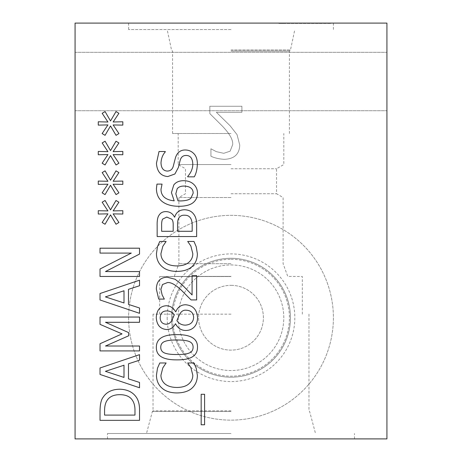 <?xml version="1.0" encoding="UTF-8"?>
<svg xmlns="http://www.w3.org/2000/svg" width="462" height="462" viewBox="0 0 462 462"><rect width="100%" height="100%" fill="white"/><g stroke="black" fill="none" stroke-linecap="round" stroke-linejoin="round"><path stroke-width="0.35" stroke-dasharray="2.31 1.73" d="M110.522 150.595L115.997 141.216L118.907 142.943L113.15 151.617L122.817 151.426L122.817 154.753L113.15 154.597L118.942 163.207L116.026 164.963L110.522 155.584L105.047 164.963L102.137 163.207L107.929 154.562L98.262 154.753L98.262 151.426L107.929 151.652L102.166 142.943L105.082 141.216L110.522 150.595M110.522 209.875L115.997 200.496L118.907 202.223L113.15 210.903L122.817 210.707L122.817 214.039L113.15 213.877L118.942 222.488L116.026 224.249L110.522 214.87L105.047 224.249L102.137 222.488L107.929 213.848L98.262 214.039L98.262 210.707L107.929 210.932L102.166 202.223L105.082 200.496L110.522 209.875M100.023 317.048L139.524 317.048L139.524 322.297L105.498 322.297L128.638 332.605L128.638 335.805L105.498 346.015L139.524 346.015L139.524 350.912L100.023 350.912L100.023 343.745L122.014 333.887L100.023 324.347L100.023 317.048M105.4 371.338L124.001 377.419L124.001 365.223L105.4 371.338M139.524 382.444L139.524 387.757L100.023 374.445L100.023 367.977L139.524 354.66L139.524 360.198L128.482 363.785L128.482 378.857L139.524 382.444M106.936 400.658C105.313 403.176 104.528 406.658 104.568 411.093L104.568 415.095L134.979 415.095L134.979 411.093C135.106 406.56 134.234 402.922 132.351 400.179C129.984 396.506 125.78 394.675 119.739 394.675C113.658 394.687 109.39 396.679 106.936 400.658M103.159 397.204C106.555 391.995 112.104 389.327 119.808 389.2C127.304 389.431 132.825 392.123 136.354 397.268C138.669 400.733 139.726 405.399 139.524 411.255L139.524 420.345L100.023 420.345L100.023 411.353C100.087 404.417 101.132 399.699 103.159 397.204M105.4 296.881L124.001 302.962L124.001 290.765L105.4 296.881M139.524 307.987L139.524 313.305L100.023 299.988L100.023 293.52L139.524 280.203L139.524 285.741L128.482 289.327L128.482 304.406L139.524 307.987M100.023 248.192L139.524 248.192L139.524 254.083L105.463 271.564L139.524 271.564L139.524 276.461L100.023 276.461L100.023 269L131.295 253.089L100.023 253.089L100.023 248.192M110.522 180.232L115.997 170.853L118.907 172.586L113.15 181.26L122.817 181.069L122.817 184.396L113.15 184.234L118.942 192.845L116.026 194.606L110.522 185.227L105.047 194.606L102.137 192.845L107.929 184.205L98.262 184.396L98.262 181.069L107.929 181.289L102.166 172.586L105.082 170.853L110.522 180.232M110.522 120.952L115.997 111.573L118.907 113.3L113.15 121.974L122.817 121.783L122.817 125.115L113.15 124.954L118.942 133.564L116.026 135.326L110.522 125.947L105.047 135.326L102.137 133.564L107.929 124.919L98.262 125.115L98.262 121.783L107.929 122.008L102.166 113.3L105.082 111.573L110.522 120.952M162.664 219.098C161.85 220.484 161.509 222.875 161.636 226.264L161.636 231.289L173.192 231.289L173.192 225.335C173.29 222.511 172.852 220.495 171.881 219.288L166.794 217.076L162.664 219.098M178.603 218.422C177.835 219.745 177.495 222.049 177.581 225.335L177.581 231.289L192.175 231.289L192.175 227.033C192.308 222.765 191.747 219.779 190.511 218.07C189.276 216.141 187.353 215.188 184.748 215.223C181.889 215.009 179.839 216.077 178.603 218.422M174.7 217.14C176.097 212.329 179.372 209.863 184.529 209.748C188.484 209.875 191.464 211.244 193.457 213.848C195.674 216.441 196.743 220.224 196.656 225.208L196.656 236.544L157.155 236.544L157.155 226.074C156.988 221.079 157.519 217.625 158.755 215.702C160.274 212.907 162.705 211.538 166.054 211.608C169.895 211.723 172.713 213.571 174.509 217.14L174.7 217.14M192.082 275.56L196.656 275.56L196.656 299.925L191.054 299.925L181.549 290.384C175.658 284.771 170.963 282.167 167.463 282.571L162.503 284.523L160.903 289.356L162.15 294.958L164.328 299.087L158.691 299.087L156.323 288.975C156.612 281.358 160.227 277.431 167.175 277.194L175.081 279.244L181.837 284.523L192.082 294.958L192.082 275.56M196.211 368.231L197.361 375.277C197.361 380.492 195.634 384.731 192.175 387.982C188.721 391.216 183.639 392.867 176.94 392.943C170.432 392.902 165.413 391.256 161.896 388.016C158.31 384.823 156.497 380.544 156.451 375.179L157.478 368.231L159.783 362.982L166.118 362.982L162.82 367.85L160.932 375.213C160.967 378.678 162.324 381.589 164.998 383.951C167.787 386.232 171.766 387.404 176.94 387.474C182.288 387.387 186.267 386.168 188.877 383.824C191.493 381.508 192.804 378.638 192.816 375.213L190.864 367.561L187.693 362.982L193.971 362.982L196.211 368.231M201.172 394.288L204.597 394.288L204.597 424.763L201.172 424.763L201.172 394.288M176.906 339.997C171.518 339.945 167.498 340.425 164.842 341.441C162.127 342.434 160.764 344.363 160.741 347.233C160.741 350.115 162.127 352.079 164.905 353.124C167.677 354.117 171.691 354.573 176.94 354.498C182.23 354.608 186.203 354.158 188.848 353.153C191.632 352.206 193.052 350.231 193.104 347.233C193.104 344.375 191.718 342.434 188.941 341.406C186.342 340.425 182.328 339.957 176.906 339.997M156.358 347.233C156.335 338.698 163.184 334.494 176.906 334.621C190.852 334.534 197.713 338.738 197.488 347.233C197.574 355.804 190.725 360.019 176.94 359.875C162.953 359.973 156.092 355.757 156.358 347.233M160.164 317.654C160.314 321.766 162.278 323.949 166.054 324.22C168.555 324.22 170.472 322.961 171.818 320.443L174.284 314.87C172.072 312.023 169.439 310.712 166.378 310.932C162.537 311.065 160.464 313.305 160.164 317.654M179.372 314.841L176.906 320.634C178.869 323.591 181.687 325.092 185.36 325.144C190.5 324.792 193.255 322.268 193.618 317.561C193.434 312.884 190.95 310.429 186.157 310.198C183.258 309.933 180.994 311.48 179.372 314.841M185.649 304.758C192.989 305.376 196.956 309.661 197.557 317.625C197.511 321.616 196.379 324.774 194.161 327.102C191.932 329.342 189.125 330.469 185.741 330.492C181.283 330.44 177.887 328.211 175.566 323.804L175.404 323.804C173.365 327.656 170.455 329.562 166.667 329.533C160.227 329.019 156.762 325.052 156.26 317.625C156.664 310.083 160.019 306.121 166.314 305.746C170.207 305.809 173.314 307.819 175.629 311.763L175.785 311.763C177.708 307.126 180.994 304.787 185.649 304.758M196.211 246.691L197.361 253.73C197.361 258.951 195.634 263.184 192.175 266.441C188.721 269.669 183.639 271.327 176.94 271.402C170.432 271.356 165.413 269.716 161.896 266.47C158.31 263.282 156.497 259.003 156.451 253.632L157.478 246.691L159.783 241.441L166.118 241.441L162.82 246.304L160.932 253.667C160.967 257.132 162.324 260.048 164.998 262.404C167.787 264.691 171.766 265.864 176.94 265.927C182.288 265.841 186.267 264.628 188.877 262.277C191.493 259.962 192.804 257.091 192.816 253.667L190.864 246.015L187.693 241.441L193.971 241.441L196.211 246.691M177.194 188.75L175.82 193.809L177.997 200.849L180.492 200.947C185.828 200.82 189.305 199.879 190.927 198.129L193.168 193.197C193.168 188.687 190.136 186.307 184.078 186.059C180.931 186.019 178.638 186.914 177.194 188.75M173.77 184.973C175.958 182.092 179.32 180.659 183.853 180.682C188.034 180.792 191.343 182.028 193.774 184.396C196.229 186.746 197.47 189.686 197.488 193.232C197.488 196.795 196.298 199.7 193.907 201.94C191.112 204.753 186.244 206.208 179.308 206.289C172.413 206.323 166.909 204.885 162.791 201.969C158.662 199.047 156.537 194.589 156.422 188.588L156.965 184.107L162.052 184.107L161.001 189.293C161.042 196.05 165.436 199.902 174.186 200.849L171.437 192.625L173.77 184.973M193.774 153.569C196.125 155.856 197.32 159.292 197.361 163.877C197.193 169.288 196.165 173.608 194.288 176.842L187.693 176.842L187.693 176.455C191.025 172.69 192.729 168.624 192.816 164.264C192.602 158.426 190.408 155.492 186.221 155.457C183.119 155.394 181.098 157.016 180.174 160.326L178.378 167.463L174.89 173.995L167.752 176.553C160.788 175.987 157.016 171.558 156.451 163.271L159.015 151.519L165.286 151.519L165.286 151.906C162.705 154.678 161.278 158.351 161.001 162.919C161.209 168.07 163.282 170.79 167.209 171.079C170.472 171.027 172.522 169.306 173.354 165.927L175.433 157.825C177.131 152.5 180.451 149.89 185.389 149.983C188.698 150.046 191.493 151.241 193.774 153.569M241.897 112.283L241.897 106.26L209.84 106.26L209.84 113.629L222.395 126.138C229.781 133.888 233.206 140.067 232.669 144.675L230.105 151.201L223.741 153.309L216.372 151.663L210.938 148.799L210.938 156.214C214.507 157.952 218.942 158.992 224.249 159.332C234.274 158.951 239.437 154.192 239.749 145.051L237.052 134.65L230.105 125.762L216.372 112.283L241.897 112.283L241.897 106.26L209.84 106.26L209.84 113.629L222.395 126.138C229.781 133.888 233.206 140.067 232.669 144.675L230.105 151.201L223.741 153.309L216.372 151.663L210.938 148.799L210.938 156.214C214.507 157.952 218.942 158.992 224.249 159.332C234.274 158.951 239.437 154.192 239.749 145.051L237.052 134.65L230.105 125.762L216.372 112.283L241.897 112.283M323.718 23.1L278.817 23.1L278.817 23.429L284.124 23.429L278.817 23.429L278.817 23.1L284.124 23.1L284.124 23.429L330.959 23.429L284.124 23.429L284.124 23.1L323.718 23.1L323.718 23.429M330.959 23.1L330.959 23.429L330.959 23.1M318.959 23.1L318.959 23.429L318.959 23.1M284.124 23.1L284.124 23.429L284.124 23.1M231 433.495L107.49 433.495L231 433.495M231 438.9L107.49 438.9L231 438.9M231 411.503L152.385 411.503L231 411.503M231 411.475L152.385 411.475L231 411.475M231 410.822L153.037 410.822L231 410.822M231 314.16L153.037 314.16L231 314.16M231 276.53L159.69 276.53L231 276.53M231 276.403L174.238 276.403L231 276.403M231 263.71L178.904 263.71L231 263.71M231 197.528L178.904 197.528L231 197.528M231 193.734L276.53 193.734L231 193.734M231 285.343A32.392 32.392 0 0 1 259.049 333.934A32.392 32.392 0 0 1 202.951 333.934A32.392 32.392 0 0 1 231 285.343A32.392 32.392 0 0 0 202.951 333.934A32.392 32.392 0 0 0 259.049 333.934A32.392 32.392 0 0 0 231 285.343M231 264.94A52.795 52.795 0 0 1 276.721 344.132A52.795 52.795 0 0 1 185.279 344.132A52.795 52.795 0 0 1 231 264.94A52.795 52.795 0 0 1 276.721 344.132A52.795 52.795 0 0 1 185.279 344.132A52.795 52.795 0 0 1 231 264.94M231 259.315A58.42 58.42 0 0 1 281.595 346.945A58.42 58.42 0 0 1 180.405 346.945A58.42 58.42 0 0 1 231 259.315A58.42 58.42 0 0 0 172.58 317.735A58.42 58.42 0 0 0 231 376.155A58.42 58.42 0 0 0 289.42 317.735A58.42 58.42 0 0 0 231 259.315M128.609 317.735A102.391 102.391 0 0 0 282.195 406.41A102.391 102.391 0 0 0 282.195 229.065A102.391 102.391 0 0 0 128.609 317.735A102.391 102.391 0 0 0 282.195 406.41A102.391 102.391 0 0 0 282.195 229.065A102.391 102.391 0 0 0 128.609 317.735M167.175 317.735A63.825 63.825 0 0 0 262.913 373.013A63.825 63.825 0 0 0 262.913 262.462A63.825 63.825 0 0 0 167.175 317.735M171.541 317.735A59.459 59.459 0 0 0 260.73 369.23A59.459 59.459 0 0 0 260.73 266.245A59.459 59.459 0 0 0 171.541 317.735A59.459 59.459 0 0 0 260.73 369.23A59.459 59.459 0 0 0 260.73 266.245A59.459 59.459 0 0 0 171.541 317.735M231 168.745L276.53 168.745L231 168.745M231 164.547L178.193 164.547L231 164.547M231 133.495L172.58 133.495L231 133.495M231 51.166L289.42 51.166L231 51.166M231 29.545L128.609 29.545L231 29.545M231 23.1L128.609 23.1L231 23.1M231 50.017L290.459 50.017L231 50.017M231 50.127L290.459 50.127L231 50.127M75.075 81.52L75.075 110.73L75.075 81.52M386.925 81.52L386.925 110.73L386.925 81.52M75.075 438.9L75.075 23.1L386.925 23.1L386.925 438.9L75.075 438.9M354.51 438.9L354.51 433.495M107.49 438.9L107.49 433.495M153.037 314.16L153.037 410.822L152.385 411.475L146.489 433.495M308.963 314.16L308.963 410.822L309.615 411.475L315.511 433.495M302.31 314.16L302.31 276.53L287.762 276.403L283.096 263.71L283.096 197.528L276.53 193.734L276.53 168.745L283.807 164.547L283.807 133.495M159.69 314.16L159.69 276.53L174.238 276.403L178.904 263.71L178.904 197.528L185.47 193.734L185.47 168.745L178.193 164.547L178.193 133.495M289.42 133.495L289.42 51.166L290.459 50.127L294.825 29.545M172.58 133.495L172.58 51.166L171.541 50.127L167.175 29.545M128.609 23.1L128.609 29.545M333.391 23.1L333.391 29.545M75.075 110.73L386.925 110.73L75.075 110.73M75.075 52.31L386.925 52.31L75.075 52.31"/><path stroke-width="0.69" d="M110.522 150.595L115.997 141.216L118.907 142.943L113.15 151.617L122.817 151.426L122.817 154.753L113.15 154.597L118.942 163.207L116.026 164.963L110.522 155.584L105.047 164.963L102.137 163.207L107.929 154.562L98.262 154.753L98.262 151.426L107.929 151.652L102.166 142.943L105.082 141.216L110.522 150.595M110.522 209.875L115.997 200.496L118.907 202.223L113.15 210.903L122.817 210.707L122.817 214.039L113.15 213.877L118.942 222.488L116.026 224.249L110.522 214.87L105.047 224.249L102.137 222.488L107.929 213.848L98.262 214.039L98.262 210.707L107.929 210.932L102.166 202.223L105.082 200.496L110.522 209.875M100.023 317.048L139.524 317.048L139.524 322.297L105.498 322.297L128.638 332.605L128.638 335.805L105.498 346.015L139.524 346.015L139.524 350.912L100.023 350.912L100.023 343.745L122.014 333.887L100.023 324.347L100.023 317.048M105.4 371.338L124.001 377.419L124.001 365.223L105.4 371.338M139.524 382.444L139.524 387.757L100.023 374.445L100.023 367.977L139.524 354.66L139.524 360.198L128.482 363.785L128.482 378.857L139.524 382.444M106.936 400.658C105.313 403.176 104.528 406.658 104.568 411.093L104.568 415.095L134.979 415.095L134.979 411.093C135.106 406.56 134.234 402.922 132.351 400.179C129.984 396.506 125.78 394.675 119.739 394.675C113.658 394.687 109.39 396.679 106.936 400.658M103.159 397.204C106.555 391.995 112.104 389.327 119.808 389.2C127.304 389.431 132.825 392.123 136.354 397.268C138.669 400.733 139.726 405.399 139.524 411.255L139.524 420.345L100.023 420.345L100.023 411.353C100.087 404.417 101.132 399.699 103.159 397.204M105.4 296.881L124.001 302.962L124.001 290.765L105.4 296.881M139.524 307.987L139.524 313.305L100.023 299.988L100.023 293.52L139.524 280.203L139.524 285.741L128.482 289.327L128.482 304.406L139.524 307.987M100.023 248.192L139.524 248.192L139.524 254.083L105.463 271.564L139.524 271.564L139.524 276.461L100.023 276.461L100.023 269L131.295 253.089L100.023 253.089L100.023 248.192M110.522 180.232L115.997 170.853L118.907 172.586L113.15 181.26L122.817 181.069L122.817 184.396L113.15 184.234L118.942 192.845L116.026 194.606L110.522 185.227L105.047 194.606L102.137 192.845L107.929 184.205L98.262 184.396L98.262 181.069L107.929 181.289L102.166 172.586L105.082 170.853L110.522 180.232M110.522 120.952L115.997 111.573L118.907 113.3L113.15 121.974L122.817 121.783L122.817 125.115L113.15 124.954L118.942 133.564L116.026 135.326L110.522 125.947L105.047 135.326L102.137 133.564L107.929 124.919L98.262 125.115L98.262 121.783L107.929 122.008L102.166 113.3L105.082 111.573L110.522 120.952M75.075 23.1L75.075 438.9L386.925 438.9L386.925 23.1L75.075 23.1M193.774 153.569C196.125 155.856 197.32 159.292 197.361 163.877C197.193 169.288 196.165 173.608 194.288 176.842L187.693 176.842L187.693 176.455C191.025 172.69 192.729 168.624 192.816 164.264C192.602 158.426 190.408 155.492 186.221 155.457C183.119 155.394 181.098 157.016 180.174 160.326L178.378 167.463L174.89 173.995L167.752 176.553C160.788 175.987 157.016 171.558 156.451 163.271L159.015 151.519L165.286 151.519L165.286 151.906C162.705 154.678 161.278 158.351 161.001 162.919C161.209 168.07 163.282 170.79 167.209 171.079C170.472 171.027 172.522 169.306 173.354 165.927L175.433 157.825C177.131 152.5 180.451 149.89 185.389 149.983C188.698 150.046 191.493 151.241 193.774 153.569M173.77 184.973C175.958 182.092 179.32 180.659 183.853 180.682C188.034 180.792 191.343 182.028 193.774 184.396C196.229 186.746 197.47 189.686 197.488 193.232C197.488 196.795 196.298 199.7 193.907 201.94C191.112 204.753 186.244 206.208 179.308 206.289C172.413 206.323 166.909 204.885 162.791 201.969C158.662 199.047 156.537 194.589 156.422 188.588L156.965 184.107L162.052 184.107L161.001 189.293C161.042 196.05 165.436 199.902 174.186 200.849L171.437 192.625L173.77 184.973M196.211 246.691L197.361 253.73C197.361 258.951 195.634 263.184 192.175 266.441C188.721 269.669 183.639 271.327 176.94 271.402C170.432 271.356 165.413 269.716 161.896 266.47C158.31 263.282 156.497 259.003 156.451 253.632L157.478 246.691L159.783 241.441L166.118 241.441L162.82 246.304L160.932 253.667C160.967 257.132 162.324 260.048 164.998 262.404C167.787 264.691 171.766 265.864 176.94 265.927C182.288 265.841 186.267 264.628 188.877 262.277C191.493 259.962 192.804 257.091 192.816 253.667L190.864 246.015L187.693 241.441L193.971 241.441L196.211 246.691M185.649 304.758C192.989 305.376 196.956 309.661 197.557 317.625C197.511 321.616 196.379 324.774 194.161 327.102C191.932 329.342 189.125 330.469 185.741 330.492C181.283 330.44 177.887 328.211 175.566 323.804L175.404 323.804C173.365 327.656 170.455 329.562 166.667 329.533C160.227 329.019 156.762 325.052 156.26 317.625C156.664 310.083 160.019 306.121 166.314 305.746C170.207 305.809 173.314 307.819 175.629 311.763L175.785 311.763C177.708 307.126 180.994 304.787 185.649 304.758M156.358 347.233C156.335 338.698 163.184 334.494 176.906 334.621C190.852 334.534 197.713 338.738 197.488 347.233C197.574 355.804 190.725 360.019 176.94 359.875C162.953 359.973 156.092 355.757 156.358 347.233M201.172 394.288L204.597 394.288L204.597 424.763L201.172 424.763L201.172 394.288M196.211 368.231L197.361 375.277C197.361 380.492 195.634 384.731 192.175 387.982C188.721 391.216 183.639 392.867 176.94 392.943C170.432 392.902 165.413 391.256 161.896 388.016C158.31 384.823 156.497 380.544 156.451 375.179L157.478 368.231L159.783 362.982L166.118 362.982L162.82 367.85L160.932 375.213C160.967 378.678 162.324 381.589 164.998 383.951C167.787 386.232 171.766 387.404 176.94 387.474C182.288 387.387 186.267 386.168 188.877 383.824C191.493 381.508 192.804 378.638 192.816 375.213L190.864 367.561L187.693 362.982L193.971 362.982L196.211 368.231M192.082 275.56L196.656 275.56L196.656 299.925L191.054 299.925L181.549 290.384C175.658 284.771 170.963 282.167 167.463 282.571L162.503 284.523L160.903 289.356L162.15 294.958L164.328 299.087L158.691 299.087L156.323 288.975C156.612 281.358 160.227 277.431 167.175 277.194L175.081 279.244L181.837 284.523L192.082 294.958L192.082 275.56M174.7 217.14C176.097 212.329 179.372 209.863 184.529 209.748C188.484 209.875 191.464 211.244 193.457 213.848C195.674 216.441 196.743 220.224 196.656 225.208L196.656 236.544L157.155 236.544L157.155 226.074C156.988 221.079 157.519 217.625 158.755 215.702C160.274 212.907 162.705 211.538 166.054 211.608C169.895 211.723 172.713 213.571 174.509 217.14L174.7 217.14M162.664 219.098C161.85 220.484 161.509 222.875 161.636 226.264L161.636 231.289L173.192 231.289L173.192 225.335C173.29 222.511 172.852 220.495 171.881 219.288L166.794 217.076L162.664 219.098M178.603 218.422C177.835 219.745 177.495 222.049 177.581 225.335L177.581 231.289L192.175 231.289L192.175 227.033C192.308 222.765 191.747 219.779 190.511 218.07C189.276 216.141 187.353 215.188 184.748 215.223C181.889 215.009 179.839 216.077 178.603 218.422M176.906 339.997C171.518 339.945 167.498 340.425 164.842 341.441C162.127 342.434 160.764 344.363 160.741 347.233C160.741 350.115 162.127 352.079 164.905 353.124C167.677 354.117 171.691 354.573 176.94 354.498C182.23 354.608 186.203 354.158 188.848 353.153C191.632 352.206 193.052 350.231 193.104 347.233C193.104 344.375 191.718 342.434 188.941 341.406C186.342 340.425 182.328 339.957 176.906 339.997M160.164 317.654C160.314 321.766 162.278 323.949 166.054 324.22C168.555 324.22 170.472 322.961 171.818 320.443L174.284 314.87C172.072 312.023 169.439 310.712 166.378 310.932C162.537 311.065 160.464 313.305 160.164 317.654M179.372 314.841L176.906 320.634C178.869 323.591 181.687 325.092 185.36 325.144C190.5 324.792 193.255 322.268 193.618 317.561C193.434 312.884 190.95 310.429 186.157 310.198C183.258 309.933 180.994 311.48 179.372 314.841M177.194 188.75L175.82 193.809L177.997 200.849L180.492 200.947C185.828 200.82 189.305 199.879 190.927 198.129L193.168 193.197C193.168 188.687 190.136 186.307 184.078 186.059C180.931 186.019 178.638 186.914 177.194 188.75"/></g></svg>
